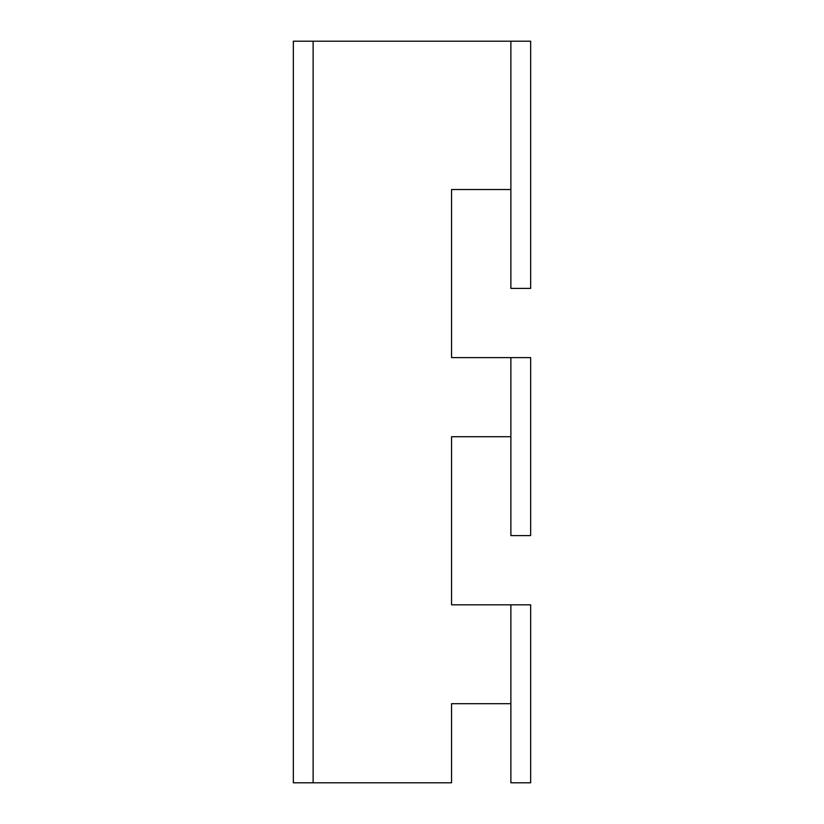 <?xml version="1.0" encoding="UTF-8"?>
<svg xmlns="http://www.w3.org/2000/svg" width="824" height="824" viewBox="0 0 824 824"><rect width="100%" height="100%" fill="white"/><g stroke="black" fill="none" stroke-linecap="round" stroke-linejoin="round"><path stroke-width="1.24" d="M510.88 357.616L530.656 357.616L530.656 535.6L510.88 535.6L510.88 357.616L451.552 357.616L451.552 189.52L510.88 189.52M510.88 703.696L451.552 703.696L451.552 782.8L293.344 782.8L293.344 41.2L530.656 41.2L530.656 288.4L510.88 288.4L510.88 41.2M451.552 604.816L451.552 436.72L451.552 604.816L530.656 604.816L530.656 782.8L510.88 782.8L510.88 604.816M451.552 436.72L510.88 436.72M451.552 357.616L451.552 189.52M313.12 782.8L313.12 41.2"/></g></svg>
